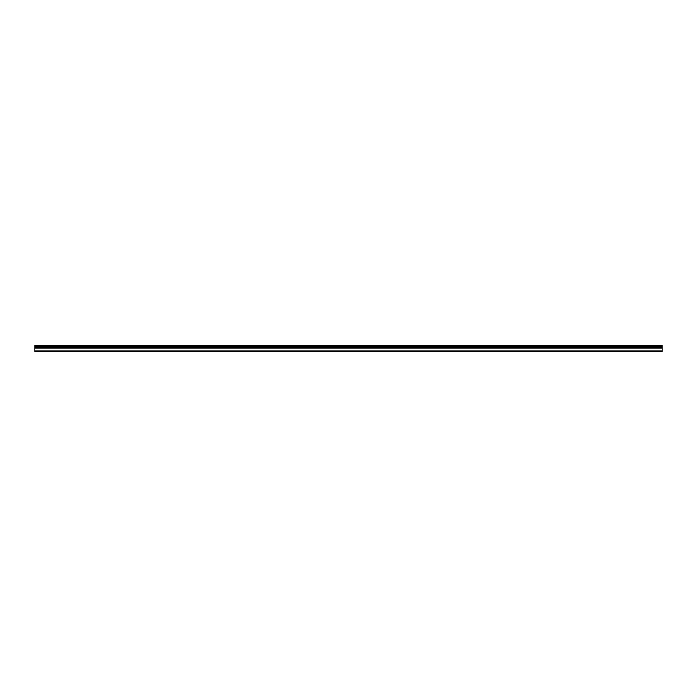<?xml version="1.0" encoding="UTF-8"?>
<svg xmlns="http://www.w3.org/2000/svg" width="697" height="697" viewBox="0 0 697 697"><rect width="100%" height="100%" fill="white"/><g stroke="black" fill="none" stroke-linecap="round" stroke-linejoin="round"><path stroke-width="1.05" d="M34.85 346.278L34.85 345.599L662.15 345.599L662.15 346.278L34.85 346.278L662.15 346.365L662.15 347.838L34.85 347.838L34.85 351.401L662.15 351.401L662.15 347.838M34.85 346.365L34.85 347.838M34.85 351.053L662.15 351.053M662.15 345.808L34.85 345.808M34.85 347.925L662.15 347.925"/></g></svg>
